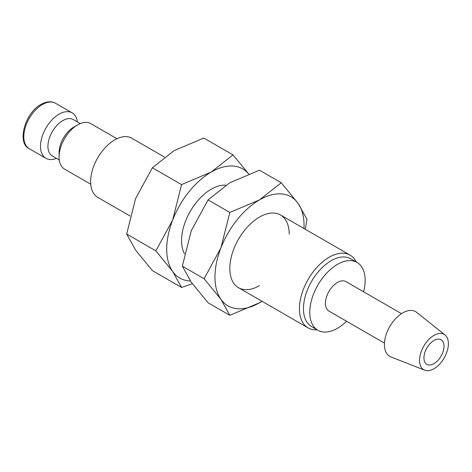 <?xml version="1.0" encoding="UTF-8"?>
<svg xmlns="http://www.w3.org/2000/svg" width="472" height="472" viewBox="0 0 472 472"><rect width="100%" height="100%" fill="white"/><g stroke="black" fill="none" stroke-linecap="round" stroke-linejoin="round"><path stroke-width="0.71" d="M116.962 138.733L90.748 123.593A26.249 15.151 120 0 0 77.62 124.897L73.909 127.039A20.998 12.124 120 0 0 59.065 152.757L59.065 157.04A26.249 15.151 120 0 0 64.499 169.059L90.718 184.192M80.246 123.593L73.272 119.569A20.998 12.124 120 0 0 57.094 125.198A20.998 12.124 120 0 0 47.926 146.326A20.998 12.124 120 0 0 52.274 155.937L59.248 159.967M77.438 121.971A26.249 15.151 120 0 0 72.186 112.879A26.249 15.151 120 0 0 51.961 119.912A26.249 15.151 120 0 0 40.504 146.326A26.249 15.151 120 0 0 45.937 158.344A26.249 15.151 120 0 0 56.439 158.344M130.113 216.034L97.68 197.308A34.12 19.7 -60 0 1 90.612 181.685A34.12 19.7 -60 0 1 105.51 147.347A34.12 19.7 -60 0 1 131.8 138.207L164.403 157.028M248.726 173.95L232.991 154.899L211.249 172.044L181.555 184.593L172.675 220.029L155.843 250.874L172.675 271.465L181.555 287.46L192.34 283.719M248.667 173.967A62.994 36.368 120 0 0 211.249 172.044A62.994 36.368 120 0 0 172.675 220.029A62.994 36.368 120 0 0 166.71 249.192A62.994 36.368 120 0 0 172.675 271.465A62.994 36.368 120 0 0 190.393 280.964M181.555 287.46L152.397 270.627L135.558 250.036L126.679 234.041L135.558 198.6L152.397 167.755L174.133 150.609L203.827 138.06L232.991 154.899M445.019 334.961L416.693 312.364A25.842 14.921 120 0 0 396.445 317.792A25.842 14.921 120 0 0 384.426 344.554A25.842 14.921 120 0 0 390.952 356.95L424.688 370.184A20.408 11.782 120 0 0 440.063 363.647A20.408 11.782 120 0 0 448.4 343.728A20.408 11.782 120 0 0 445.019 334.961A20.408 11.782 120 0 0 429.03 339.256A20.408 11.782 120 0 0 419.537 360.396A20.408 11.782 120 0 0 424.688 370.184M401.477 313.662L345.964 281.613A17.01 9.818 120 0 0 332.854 286.168A17.01 9.818 120 0 0 325.432 303.284A17.01 9.818 120 0 0 328.954 311.072L384.468 343.12M363.593 291.79A39.152 22.609 120 0 0 365.145 280.356A39.152 22.609 120 0 0 357.033 262.432L350.726 258.792A39.152 22.609 120 0 0 320.553 269.276A39.152 22.609 120 0 0 303.461 308.682A39.152 22.609 120 0 0 311.573 326.606L317.88 330.252A39.152 22.609 120 0 0 346.59 321.249M357.033 262.432A39.152 22.609 120 0 0 326.86 272.922A39.152 22.609 120 0 0 309.774 312.328A39.152 22.609 120 0 0 317.88 330.252M356.307 262.013A41.996 24.249 120 0 0 350.136 255.169A41.996 24.249 120 0 0 317.774 266.42A41.996 24.249 120 0 0 299.443 308.682A41.996 24.249 120 0 0 308.139 327.904A41.996 24.249 120 0 0 317.154 329.828M184.517 253.836A41.996 24.249 -60 0 1 181.555 240.62A41.996 24.249 -60 0 1 225.822 185.189M443.993 346.277A14.172 8.183 -60 0 1 437.804 360.537A14.172 8.183 -60 0 1 426.883 364.337A14.172 8.183 -60 0 1 423.944 357.847A14.172 8.183 -60 0 1 430.134 343.581A14.172 8.183 -60 0 1 441.054 339.787A14.172 8.183 -60 0 1 443.993 346.277M152.397 167.755L181.555 184.593M126.679 234.041L155.843 250.874M77.62 124.897A26.249 15.151 120 0 0 59.065 157.04M289.2 234.195A41.996 24.249 120 0 0 259.506 217.049A41.996 24.249 120 0 0 229.811 268.479A41.996 24.249 120 0 0 259.506 285.625M305.29 229.274L306.965 219.344L298.086 203.349L281.247 182.758L259.506 199.904L229.811 212.453L220.931 247.888L204.093 278.734L220.931 299.325L229.811 315.32L259.506 302.77A62.994 36.368 120 0 0 261.984 301.26M303.98 228.519A62.994 36.368 120 0 0 304.051 225.622A62.994 36.368 120 0 0 298.086 203.349A62.994 36.368 120 0 0 259.506 199.904A62.994 36.368 120 0 0 220.931 247.888A62.994 36.368 120 0 0 214.966 277.052A62.994 36.368 120 0 0 220.931 299.325A62.994 36.368 120 0 0 259.506 302.77L262.013 301.278M229.811 315.32L208.075 302.77L191.237 282.179L182.357 266.184L191.237 230.749L208.075 199.904L229.811 182.758L259.506 170.209L281.247 182.758M208.075 199.904L229.811 212.453M182.357 266.184L204.093 278.734M29.234 148.698C16.644 143.128 24.851 112.873 41.046 104.406C46.557 101.35 51.371 100.961 55.484 103.238A26.249 15.151 120 0 0 42.362 104.536A26.249 15.151 120 0 0 23.801 136.685A26.249 15.151 120 0 0 29.234 148.698L45.937 158.344M238.507 287.708L308.139 327.904M280.504 214.966L350.136 255.169M55.484 103.238L72.186 112.879"/></g></svg>
